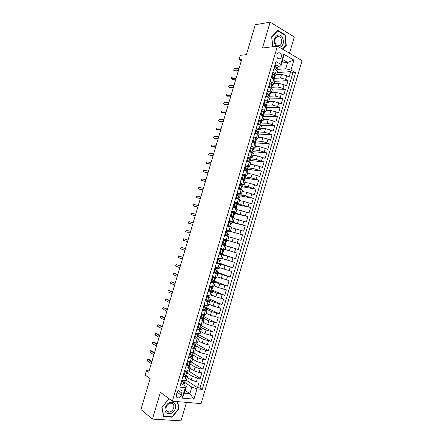 <?xml version="1.0" encoding="UTF-8"?>
<svg xmlns="http://www.w3.org/2000/svg" width="443" height="443" viewBox="0 0 443 443"><rect width="100%" height="100%" fill="white"/><g stroke="black" fill="none" stroke-linecap="round" stroke-linejoin="round"><path stroke-width="0.66" d="M276.941 54.578C276.687 57.928 277.778 59.312 280.197 58.742L281.327 57.097C281.582 53.747 280.491 52.363 278.054 52.95L276.941 54.578M289.506 53.254L294.307 36.979L270.147 22.15L255.29 24.747L246.408 54.639L240.261 55.342L238.976 59.655L241.285 60.901M201.094 403.606L302.076 60.625L277.412 46.155L172.388 401.175L201.094 403.606M172.388 401.175L160.388 392.299L152.442 419.095L181.01 420.85L186.464 402.366M152.442 419.095L140.924 409.565L150.116 378.643L145.149 375.049L146.472 370.603L148.721 372.198L241.745 59.362L238.976 59.655M275.546 63.111L273.995 68.665L276.487 70.044L275.402 73.71L276.582 74.95L275.374 75.376M275.402 73.71L272.905 72.342L271.277 77.857L273.78 79.208L272.694 82.874L273.885 84.07L272.689 84.458M272.694 82.874L270.186 81.54L268.552 87.061L271.066 88.378L269.986 92.05L271.188 93.196L269.992 93.551M269.986 92.05L267.467 90.743L265.833 96.269L268.358 97.554L267.273 101.231L268.486 102.333L267.295 102.649M267.273 101.231L264.742 99.957L263.103 105.489L265.639 106.741L264.554 110.418L265.783 111.481L264.582 111.752M264.554 110.418L262.018 109.177L260.379 114.715L262.926 115.939L261.835 119.616L263.081 120.634L261.863 120.867M261.835 119.616L259.288 118.408L257.649 123.946L260.207 125.142L259.116 128.824L260.373 129.793L259.127 129.982M259.116 128.824L256.558 127.645L254.913 133.188L257.483 134.351L256.392 138.039L257.665 138.964L256.375 139.108M256.392 138.039L253.822 136.887L252.178 142.441L254.758 143.571L253.667 147.259L254.952 148.145L253.601 148.233M253.667 147.259L251.087 146.14L249.442 151.7L252.028 152.796L250.937 156.49L252.239 157.326L250.799 157.365M250.937 156.49L248.346 155.404L246.701 160.964L249.304 162.033L248.207 165.732L249.525 166.524L247.953 166.496M248.207 165.732L245.605 164.674L243.96 170.239L246.568 171.275L245.477 174.974L246.806 175.721L245.034 175.616M245.477 174.974L242.864 173.955L241.214 179.526L243.838 180.528L242.742 184.233L244.082 184.936L239.785 184.354M242.742 184.233L240.117 183.241L238.467 188.812L241.097 189.787L240.006 193.497L241.357 194.15L237.094 193.469M240.006 193.497L237.37 192.533L235.72 198.115L238.362 199.057L237.265 202.767L238.633 203.376L234.397 202.595M237.265 202.767L234.618 201.836L232.968 207.424L235.621 208.332L234.519 212.047L235.903 212.612L231.695 211.721M234.519 212.047L231.866 211.15L230.21 216.738L232.874 217.618L231.778 221.334L233.173 221.854L228.992 220.863M231.778 221.334L229.109 220.47L227.453 226.063L230.127 226.91L229.031 230.631L230.443 231.108L226.29 230.006M229.031 230.631L226.351 229.795L224.695 235.399L227.381 236.213L226.279 239.934L227.708 240.366L223.582 239.159M226.279 239.934L223.593 239.131L221.932 244.735L224.629 245.522L223.527 249.248L224.966 249.63L226.063 245.926L224.629 245.522M223.527 249.248L220.83 248.479L219.169 254.088L221.877 254.836L220.775 258.568L222.225 258.906L223.322 255.196L221.877 254.836M220.775 258.568L218.061 257.832L216.4 263.447L219.119 264.166L218.017 267.899L219.484 268.192L220.581 264.477L219.119 264.166M218.017 267.899L215.292 267.19L213.631 272.81L216.361 273.497L215.254 277.235L216.738 277.484L217.84 273.763L216.361 273.497M215.254 277.235L212.524 276.559L210.862 282.185L213.598 282.839L212.496 286.582L213.991 286.782L215.093 283.06L213.598 282.839M212.496 286.582L209.749 285.94L208.088 291.572L210.835 292.192L209.727 295.935L211.239 296.09L212.341 292.363L210.835 292.192M209.727 295.935L206.975 295.326L205.308 300.963L208.072 301.55L206.964 305.299L208.487 305.404L209.589 301.677L208.072 301.55M206.964 305.299L204.201 304.718L202.529 310.36L205.303 310.92L204.195 314.668L205.735 314.729L206.837 311.003L205.303 310.92M204.195 314.668L201.421 314.126L199.749 319.768L202.529 320.295L201.421 324.049L202.977 324.066L204.079 320.328L202.529 320.295M201.421 324.049L198.636 323.534L196.963 329.188L199.754 329.681L198.647 333.435L200.214 333.407L201.321 329.67L199.754 329.681M198.647 333.435L195.85 332.953L194.178 338.613L196.98 339.072L195.872 342.832L197.456 342.755L198.558 339.011L196.98 339.072M195.872 342.832L193.065 342.384L191.387 348.043L194.2 348.475L193.093 352.235L194.687 352.113L195.795 348.37L194.2 348.475M193.093 352.235L190.274 351.82L188.596 357.484L191.42 357.883L190.307 361.649L191.924 361.477L193.032 357.734L191.42 357.883M190.307 361.649L187.478 361.266L185.805 366.937L188.64 367.302L187.522 371.068L189.15 370.852L190.263 367.103L188.64 367.302M187.522 371.068L184.687 370.719L183.009 376.395L187.489 376.484L186.63 375.57M187.212 377.425L191.26 380.083L196.399 381.794L199.151 382.104L197.512 387.664L186.37 380.266M186.852 372.818L192.356 376.367L197.5 378.078L200.247 378.394L188.779 371.084M200.247 378.394L201.886 372.84L199.145 372.502L194.001 370.797L189.925 368.233M192.639 359.051L196.742 361.521L201.881 363.21L204.611 363.581L202.977 369.135L190.828 361.704M195.352 349.876L199.477 352.257L204.622 353.935L207.341 354.334L205.702 359.882L193.43 352.683M198.06 340.706L202.207 342.998L207.352 344.66L210.065 345.091L208.431 350.635L196.083 343.707M200.768 331.547L204.943 333.745L212.784 335.86L211.15 341.398L198.73 334.736M203.47 322.399L207.667 324.503L215.503 326.641L213.875 332.172L201.377 325.777M206.172 313.256L210.397 315.272L218.222 317.421L216.594 322.953L203.564 316.595M208.869 304.12L213.122 306.047L220.935 308.217L219.307 313.738L206.1 307.608M211.566 294.994L215.841 296.827L223.649 299.014L222.021 304.535L209.074 298.831M214.262 285.873L218.56 287.618L226.356 289.822L224.734 295.337L211.948 290.004M216.954 276.759L229.064 280.64L227.442 286.15L214.589 281.078M219.645 267.655L231.772 271.465L230.15 276.969L217.22 272.163M222.331 258.562L234.474 262.3L232.852 267.799L219.855 263.253M225.016 249.475L237.171 253.141L235.554 258.634L222.486 254.354M239.873 243.988L223.571 239.192L239.873 243.988L238.251 249.475L224.523 245.278M228.771 236.761L240.948 240.327L242.565 234.845L226.223 230.238M231.451 227.696L243.644 231.191L245.261 225.708L231.938 222.369M234.125 218.632L246.336 222.059L247.953 216.583L234.557 213.504M236.8 209.578L249.027 212.933L250.638 207.462L237.177 204.644M239.475 200.535L244.004 201.438L251.713 203.819L253.324 198.353L239.79 195.795M242.144 191.498L246.696 192.312L254.398 194.71L256.01 189.25L242.011 186.686L241.684 187.793L242.077 188.048L241.269 189.853M244.813 182.466L249.387 183.192L257.084 185.606L258.69 180.151L244.398 178.025M247.476 173.446L252.078 174.082L259.764 176.513L261.37 171.064L247.006 169.204M250.14 164.431L254.764 164.979L262.444 167.432L264.05 161.983L250.229 160.466L249.852 160.161L249.924 159.076L250.55 159.375L251.065 157.63L250.24 157.093L248.551 157.426L247.737 160.194L249.714 162.21L250.229 160.477M252.803 155.427L257.449 155.886L265.119 158.356L266.725 152.913L252.837 151.65M255.461 146.428L260.135 146.799L267.793 149.285L269.394 143.848L255.439 142.845M258.119 137.435L262.815 137.718L267.987 139.102L270.463 140.226L272.063 134.794L258.036 134.046M260.772 128.453L265.49 128.647L270.662 130.02L273.132 131.172L274.732 125.746L260.634 125.253M263.424 119.477L268.165 119.588L273.342 120.945L275.801 122.13L277.396 116.703L263.84 116.476M266.071 110.512L270.839 110.528L276.017 111.88L278.464 113.092L280.059 107.671L266.863 107.688M268.718 101.547L273.514 101.48L278.686 102.82L281.128 104.061L282.723 98.645L269.505 98.9M271.365 92.598L276.183 92.443L281.36 93.766L283.786 95.04L285.381 89.63L272.096 90.117M274.007 83.655L278.846 83.411L284.024 84.724L286.444 86.025L288.039 80.62L274.688 81.346M251.115 148.028L250.544 147.979M248.75 157.154L247.858 157.06M246.325 166.297L245.167 166.153M243.849 175.445L242.482 175.251M226.063 245.926L221.96 244.658M223.322 255.196L219.246 253.822M220.581 264.477L216.533 262.998M217.84 273.763L213.819 272.179M215.093 283.06L211.101 281.371M212.341 292.363L208.382 290.569M209.589 301.677L207.833 300.747M207.053 300.398L205.663 299.778M206.837 311.003L205.353 310.133M204.14 309.563L202.933 308.993M204.079 320.328L202.783 319.492M201.194 318.705L200.208 318.218M201.321 329.67L200.158 328.844M198.204 327.826L197.478 327.449M198.558 339.011L197.495 338.186M195.164 336.913L194.748 336.686M195.795 348.37L194.804 347.528M192.046 345.955L193.968 347.495L194.981 347.423L195.507 345.651L195.014 344.787M193.032 357.734L192.09 356.875M190.263 367.103L189.366 366.223M181.342 395.2L181.957 393.107C182.344 391.075 181.685 390.012 179.98 389.918C178.595 390.161 177.615 391.069 177.05 392.642L176.425 394.746C176.043 396.756 176.691 397.82 178.368 397.936C179.775 397.703 180.766 396.795 181.342 395.2L177.183 392.254M281.864 62.95L287.634 62.43L282.828 59.678L280.945 66.062L280.784 64.318L275.989 61.616L179.753 387.099L185.263 387.664L186.276 386.556L183.878 384.928M280.784 64.318L283.769 54.201L293.919 60.093L290.973 70.072L295.575 72.663L202.268 389.408L196.985 388.865L193.951 399.16L182.178 398.107L185.263 387.664M274.494 78.356L280.447 77.996L285.624 79.303L288.039 80.62M276.648 74.717L281.51 74.391L280.447 77.996M271.852 87.277L277.778 87.022L282.961 88.34L285.381 89.63M269.084 96.209L275.114 96.059L280.292 97.388L282.723 98.645M266.16 105.141L272.445 105.102L277.617 106.442L280.059 107.671M263.358 114.078L269.77 114.15L274.948 115.507L277.396 116.703M260.938 123.021L267.096 123.209L272.273 124.577L274.732 125.746M258.546 131.986L264.421 132.274L269.593 133.653L272.063 134.794M255.993 140.957L261.741 141.35L266.913 142.74L269.394 143.848M253.341 149.933L259.061 150.432L266.725 152.913M250.688 158.915L256.375 159.519L264.05 161.983M248.03 167.903L253.689 168.617L261.37 171.064M245.372 176.901L251.004 177.726L258.69 180.151M242.714 185.905L248.313 186.841L256.01 189.25M240.051 194.92L245.621 195.961L253.324 198.353M237.382 203.941L242.925 205.092L250.638 207.462M231.539 212.241L232.337 212.424M234.712 212.967L247.953 216.583M228.887 221.218L230.282 221.566M231.767 221.937L245.261 225.708M226.235 230.199L242.565 234.845M221.982 244.586L230.493 247.188L229.413 250.86M219.318 253.584L227.785 256.364L226.7 260.035M216.655 262.594L217.89 263.026M218.416 259.36L217.69 259.111L219.396 258.596L220.171 258.834L218.416 259.36L217.591 262.156L218.798 263.48L225.077 265.545L223.992 269.222M213.991 271.609L214.451 271.78M217.048 272.75L222.364 274.738L221.279 278.414M214.362 281.842L219.645 283.935L218.56 287.618M211.676 290.935L216.926 293.139L215.841 296.827M208.985 300.038L214.207 302.359L213.122 306.047M206.294 309.153L211.483 311.579L210.397 315.272M203.597 318.273L208.758 320.81L207.667 324.503M200.9 327.399L206.034 330.052L204.943 333.745M198.198 336.536L203.304 339.294L202.207 342.998M195.496 345.678L200.568 348.552L199.477 352.257M192.639 354.738L197.833 357.817L196.742 361.521M189.726 363.764L195.097 367.086L194.001 370.797M197.512 387.664L200.026 387.924L292.878 72.851L290.691 71.622L277.279 72.58M281.51 74.391L286.693 75.687L289.096 77.021L290.691 71.622M238.251 249.475L230.493 247.188M235.554 258.634L227.785 256.364M232.852 267.799L225.077 265.545M230.15 276.969L222.364 274.738M227.442 286.15L219.645 283.935M224.734 295.337L216.926 293.139M222.021 304.535L214.207 302.359M219.307 313.738L211.483 311.579M216.594 322.953L208.758 320.81M213.875 332.172L206.034 330.052M211.15 341.398L203.304 339.294M208.431 350.635L205.713 350.225L200.568 348.552M205.702 359.882L202.977 359.5L197.833 357.817M202.977 369.135L200.242 368.786L195.097 367.086M180.118 385.853L181.885 380.183L184.737 380.498L186.381 380.238L187.489 376.484M280.945 66.062L278.054 66.306M186.276 386.556L184.332 393.14L189.886 393.672L191.813 387.132L196.985 388.865M185.141 390.399L189.886 393.672L193.951 399.16M184.393 382.148L191.813 387.132M270.147 22.15L262.477 48.016L277.412 46.155M149.103 370.913L146.472 370.603M277.13 69.44L285.763 68.77L287.634 62.43L293.919 60.093M200.026 387.924L202.268 389.408M203.431 316.634L203.243 317M206.045 307.807L206.194 307.298M208.775 298.554L208.952 297.973M211.51 289.312L211.704 288.653M214.24 280.076L214.456 279.339L214.307 280.43L214.766 280.469L214.063 279.954M217.225 262.655L216.682 262.505M219.689 261.63L219.949 260.744L219.806 261.835L220.249 261.918L219.584 261.575M221.168 250.051L220.437 249.819L222.137 249.32L222.918 249.542L221.168 250.051L220.343 252.842L221.544 254.188L219.335 253.534M222.414 252.416L222.696 251.458L222.547 252.554L222.99 252.654L222.375 252.405M223.255 249.564L223.366 249.199M224.607 244.99L224.518 245.306L221.982 244.569M225.144 243.168L225.437 242.177M225.98 240.355L226.096 239.945M227.215 236.163L227.337 235.765M227.885 233.898L228.178 232.918L228.782 233.046L228.151 232.918L228.029 234.009L228.455 234.153L227.935 235.909L224.789 235.083M227.708 240.366L228.798 236.662L227.381 236.213M229.718 221.566L228.865 221.295M229.967 226.86L230.05 226.578M230.626 224.634L230.892 223.732M230.443 231.108L231.534 227.403L230.127 226.91M233.361 215.381L233.605 214.55M233.173 221.854L234.269 218.155L232.874 217.618M236.091 206.133L236.313 205.38M235.903 212.612L236.999 208.919L235.621 208.332M238.821 196.897L239.021 196.221M238.633 203.376L239.724 199.688L238.362 199.057M241.551 187.666L241.728 187.068M241.357 194.15L242.448 190.462L241.097 189.787M244.276 178.44L244.431 177.92M244.082 184.936L245.173 181.248L243.838 180.528M247 169.226L247.133 168.783M246.806 175.721L247.892 172.045L246.568 171.275M249.525 166.524L250.611 162.841L249.304 162.033M252.239 157.326L253.324 153.655L252.028 152.796M254.952 148.145L256.037 144.468L254.758 143.571M257.665 138.964L258.751 135.298L257.483 134.351M260.373 129.793L261.459 126.128L260.207 125.142M263.081 120.634L264.161 116.974L262.926 115.939M265.783 111.481L266.869 107.821L265.639 106.741M268.486 102.333L269.565 98.678L268.358 97.554M271.188 93.196L272.268 89.547L271.066 88.378M273.885 84.07L274.965 80.421L273.78 79.208M292.878 72.851L295.575 72.663M290.973 70.072L285.763 68.77M276.582 74.95L277.656 71.301L276.487 70.044M184.332 393.14L182.178 398.107M283.769 54.201L282.828 59.678M169.309 398.899L168.827 398.855L161.85 407.41L163.561 416.63L172.155 417.195L178.972 408.712L177.715 401.629M282.662 49.239L286.267 45.491L285.176 34.853L277.894 30.417L271.642 36.786L272.722 46.742M178.573 408.418L178.972 408.712M171.668 416.813L172.155 417.195M284.639 34.931L285.176 34.853M285.746 45.551L286.267 45.491M184.078 380.426L182.422 381.118L181.586 383.948L182.865 385.056L183.917 384.862L184.443 383.079L184.111 382.193M182.865 385.056L181.586 383.948M182.422 381.118L181.746 380.67L180.916 383.488M181.746 380.67L182.693 380.271M181.885 380.183L182.211 380.476M184.764 381.827L184.177 382.171L183.911 383.289L184.443 383.079M151.927 361.41L149.186 359.561L147.846 359.384L151.744 362.025M147.381 360.945L147.469 359.384L147.846 359.384L147.381 360.945L151.279 363.603M165.377 407.61C162.886 415.307 173.39 415.983 175.362 408.374C177.876 400.804 167.448 399.891 165.377 407.61M166.158 407.366C165.577 410.279 166.49 411.879 168.894 412.167C171.159 411.907 172.764 410.5 173.717 407.942C174.298 405.002 173.368 403.401 170.915 403.147C168.683 403.429 167.094 404.836 166.158 407.366M177.366 401.596L178.612 408.618L172.006 416.835L163.683 416.287L162.022 407.355L168.777 399.071L169.647 399.149M279.577 47.429C283.315 45.756 284.29 42.445 282.501 37.5C279.062 30.761 271.415 38.552 275.291 44.92L276.338 46.293M275.612 44.084C276.836 45.967 278.276 46.46 279.932 45.563C281.925 43.763 282.307 41.398 281.072 38.475C279.843 36.559 278.387 36.066 276.703 36.99C274.726 38.818 274.361 41.182 275.612 44.084M277.495 30.822L284.866 35.069L285.923 45.374L282.368 49.068M272.81 46.731L271.753 36.941L277.805 30.777M186.929 370.996L185.207 371.705L184.371 374.529L185.645 375.653L186.691 375.487L187.212 373.709L186.841 372.818M185.645 375.653L184.371 374.529M185.207 371.705L184.526 371.267L183.695 374.086M184.526 371.267L185.589 370.83M187.533 372.463L186.94 372.779L186.686 373.892L187.212 373.709M154.518 352.694L151.761 350.911L150.421 350.723L154.347 353.27M149.956 352.279L150.044 350.74L150.421 350.723L149.956 352.279L153.882 354.843M188.391 366.228L189.765 361.582L187.987 362.296L187.151 365.121L188.419 366.256L189.454 366.123L189.981 364.345L189.571 363.459M188.419 366.256L187.151 365.121M187.987 362.296L187.306 361.876L186.47 364.694M187.306 361.876L188.485 361.399M187.97 361.61L187.467 361.316M190.296 363.11L189.704 363.398L189.46 364.511L189.981 364.345M157.11 343.99L154.336 342.267L152.996 342.062L156.949 344.521M152.536 343.624L152.359 342.96L152.619 342.096L152.996 342.062L152.536 343.624L156.484 346.094M192.528 352.152L190.767 352.899L189.931 355.718L191.193 356.875L192.218 356.77L192.744 354.993L192.295 354.118M191.193 356.875L189.931 355.718M192.578 352.185L193.043 352.229M190.767 352.899L190.08 352.49L189.244 355.308M190.08 352.49L191.376 351.986M190.534 352.312L190.18 352.124M193.054 353.769L192.467 354.023L192.229 355.136L192.744 354.993M159.696 335.285L156.905 333.634L155.571 333.413L159.552 335.777M155.111 334.969L154.928 334.327L155.188 333.463L155.571 333.413L155.111 334.969L159.081 337.35M193.968 347.495L192.018 345.928L192.849 343.115L194.261 342.577M195.191 342.721L196.094 342.865M195.352 342.81L193.541 343.508L192.711 346.321M193.779 342.76L193.513 342.456M195.817 344.433L195.225 344.66L194.998 345.767L195.507 345.651M162.282 326.596L159.469 325.001L158.145 324.774L162.149 327.045M157.68 326.325L157.752 324.841L158.145 324.774L157.68 326.325L161.678 328.617M193.541 343.508L192.849 343.115M197.833 333.297L196.315 334.122L195.485 336.935L196.736 338.125L197.744 338.087L198.265 336.315L197.728 335.473M196.736 338.125L195.485 336.935M198.115 333.446L199.018 333.49M196.315 334.122L195.618 333.751L194.787 336.558M195.618 333.751L197.146 333.18M196.454 333.435L195.845 332.964M198.569 335.102L197.982 335.301L197.766 336.409L198.265 336.315M164.862 317.908L162.033 316.38L160.715 316.136L164.741 318.318M160.25 317.692L160.316 316.219L160.715 316.136L160.25 317.692L164.275 319.89M200.446 323.866L200.884 324.093L199.084 324.747L198.254 327.56L199.5 328.767L200.496 328.756L201.022 326.984L200.441 326.175M199.5 328.767L198.254 327.56M200.884 324.093L201.858 324.121L201.355 325.865L200.734 325.954L200.529 327.056L201.022 326.984M199.084 324.747L198.386 324.392L197.556 327.2M198.386 324.392L200.026 323.789M199.095 324.132L198.564 323.772M167.443 309.231L163.279 307.508L167.332 309.596M162.819 309.059L162.625 308.466L163.279 307.508L162.819 309.059L166.867 311.169M203.01 314.436L203.647 314.746L201.853 315.383L201.022 318.19L202.263 319.414L203.254 319.436L203.774 317.664L203.16 316.895M202.263 319.414L201.022 318.19M203.647 314.746L204.627 314.746M201.853 315.383L201.15 315.039L200.325 317.841M201.15 315.039L202.905 314.414M201.715 314.84L201.283 314.58M204.079 316.474L203.487 316.612L203.287 317.714L203.774 317.664M170.023 300.559L165.848 298.887L169.924 300.886M165.383 300.437L165.184 299.861L165.848 298.887L165.383 300.437L169.459 302.453M204.622 306.024L203.913 305.698L205.696 305.077L206.405 305.404L204.622 306.024L203.791 308.832L205.026 310.072L206.006 310.122L206.527 308.35L205.873 307.63M205.026 310.072L203.791 308.832M205.696 305.077L206.145 305.127M206.405 305.404L207.313 305.365M203.913 305.698L203.088 308.5M204.301 305.565L203.996 305.399M206.826 307.171L206.233 307.281L206.05 308.383L206.527 308.35M172.598 291.893L168.412 290.276L172.515 292.181M167.947 291.826L168.002 290.403L168.412 290.276L167.947 291.826L172.05 293.748M207.385 296.677L206.676 296.361L208.448 295.763L209.162 296.074L207.385 296.677L206.554 299.479L207.784 300.736L208.753 300.814L209.279 299.047L208.598 298.388M207.784 300.736L207.042 300.387L205.845 299.163L206.554 299.479M208.448 295.763L208.869 295.747M209.162 296.074L209.954 295.985M206.676 296.361L205.845 299.163M209.572 297.873L208.98 297.962L208.803 299.058L209.279 299.047M175.173 283.238L170.97 281.665L175.101 283.481M170.511 283.215L170.3 282.673L170.97 281.665L170.511 283.215L174.636 285.048M210.148 287.335L209.428 287.036L211.2 286.455L211.92 286.748L210.148 287.335L209.317 290.137L210.541 291.411L211.505 291.522L212.025 289.755L211.322 289.163M210.541 291.411L209.794 291.079L208.603 289.833L209.317 290.137M211.92 286.748L212.873 286.876L212.54 286.593M209.428 287.036L208.603 289.833M212.319 288.587L211.726 288.642L211.56 289.739L212.025 289.755M177.748 274.588L173.529 273.065L177.687 274.793M173.069 274.616L172.859 274.084L173.529 273.065L173.069 274.616L177.222 276.354M212.906 277.999L212.186 277.722L213.908 277.168L214.672 277.434L212.906 277.999L212.081 280.801L213.293 282.091L214.246 282.23L214.766 280.469M213.293 282.091L212.546 281.776L211.361 280.513L212.081 280.801M211.798 280.978L211.289 280.74M213.952 277.157L214.418 277.229L213.958 276.914M214.672 277.434L215.619 277.589L215.032 277.18M212.186 277.722L211.361 280.513M215.06 279.306L214.467 279.334M180.318 265.944L176.087 264.477L180.268 266.11M175.627 266.021L175.411 265.507L176.087 264.477L175.627 266.021L179.803 267.672M215.663 268.679L214.938 268.414L216.693 267.865L217.424 268.131L215.663 268.679L214.838 271.476L216.046 272.783L216.987 272.949L217.513 271.188L216.815 270.756M216.046 272.783L214.113 271.205L214.838 271.476M214.861 272.013L213.997 271.592M216.693 267.865L216.267 267.445M217.424 268.131L218.36 268.314L217.33 267.722M214.938 268.414L214.113 271.205M217.801 270.036L217.208 270.036L217.059 271.127L217.513 271.188M182.881 257.305L178.64 255.888L182.848 257.433M178.18 257.433L178.213 256.082L178.64 255.888L178.18 257.433L182.383 258.994M218.798 263.48L218.067 263.225L216.865 261.902L217.591 262.156M217.818 262.948L216.699 262.444M219.44 258.585L218.05 257.876M220.171 258.834L218.216 257.87M217.69 259.111L216.865 261.902M220.536 260.777L219.949 260.744M185.451 248.678L181.193 247.31L185.423 248.761M180.733 248.855L180.511 248.373L181.193 247.31L180.733 248.855L184.964 250.323M221.544 254.188L222.469 254.415L222.99 252.654M220.692 253.811L219.401 253.313M222.181 249.309L220.747 248.744M222.918 249.542L220.758 248.722M220.437 249.819L219.612 252.604L220.343 252.842M220.813 253.944L219.612 252.604M223.272 251.519L222.685 251.463M188.015 240.056L183.745 238.738L187.998 240.1M183.286 240.278L183.308 238.96L183.745 238.738L183.286 240.278L187.539 241.656M223.92 240.754L223.183 240.532L224.922 240.045L225.659 240.261L223.92 240.754L223.095 243.545L224.291 244.901L225.205 245.156L225.72 243.401L225.216 243.24M224.291 244.901L222.098 244.182M225.659 240.261L226.567 240.532L226.052 242.288L225.415 242.188L225.288 243.279L225.72 243.401M224.911 240.045L223.444 239.624M223.183 240.532L222.358 243.318L223.095 243.545M223.521 244.641L222.358 243.318M185.839 231.711L185.6 231.268L186.293 230.172L190.573 231.445L186.293 230.172L185.839 231.711L190.113 233.001M226.666 231.462L225.924 231.257L227.658 230.786L228.4 230.986L226.666 231.462L225.841 234.247L227.032 235.621L227.935 235.909M227.032 235.621L224.795 235.061M228.4 230.986L229.302 231.29L228.782 233.046M227.525 230.82L226.14 230.51M225.924 231.257L225.099 234.042L225.841 234.247M226.29 235.41L225.099 234.042M188.84 221.616L188.142 222.724L188.38 223.156L188.84 221.616L193.148 222.796M192.683 224.352L188.38 223.156L192.672 224.385M229.408 222.181L228.666 221.993L230.349 221.544L231.141 221.721L229.408 222.181L228.588 224.961L229.767 226.351L230.665 226.672L227.475 226.002M229.767 226.351L227.486 225.952M231.141 221.721L232.032 222.054L231.512 223.809L230.881 223.66L230.764 224.751L231.185 224.917L230.665 226.672M230.094 221.616L228.832 221.4M228.666 221.993L227.84 224.773L228.588 224.961M229.025 226.157L227.84 224.773M230.792 223.715L231.512 223.809M191.387 213.066L190.939 213.338L190.927 214.6L191.387 213.066L195.717 214.157M195.252 215.713L190.927 214.6L195.23 215.785M232.154 212.906L231.401 212.729L233.876 212.463L232.154 212.906L231.329 215.686L232.509 217.092L233.395 217.441L232.005 217.33M232.509 217.092L230.975 216.992M233.876 212.463L234.757 212.828L234.236 214.578L233.605 214.412L233.5 215.497L233.91 215.686L233.395 217.441M232.569 212.435L231.523 212.297M231.401 212.729L230.581 215.508L231.329 215.686M231.755 216.915L230.581 215.508M233.444 214.539L234.236 214.578M193.929 204.522L193.475 204.81L193.469 206.056L193.929 204.522L198.281 205.524M197.822 207.075L193.469 206.056L197.788 207.191M234.89 203.636L234.137 203.481L236.606 203.215L234.89 203.636L234.07 206.416L235.244 207.839L236.119 208.216L235.294 208.221M235.244 207.839L234.253 207.867M236.606 203.215L237.481 203.608L236.966 205.358L236.329 205.17L236.23 206.255L236.634 206.466L236.119 208.216M234.873 203.298L234.214 203.21M234.137 203.481L233.317 206.255L234.07 206.416M234.485 207.678L233.317 206.255M236.108 205.386L236.966 205.358M196.47 195.983L196.011 196.288L196.011 197.517L196.47 195.983L200.845 196.897M200.386 198.447L196.011 197.517L200.341 198.602M237.631 194.377L236.872 194.239L238.578 193.835L239.342 193.973L237.631 194.377L236.806 197.157L237.974 198.597L238.843 199.001L238.34 199.051M237.974 198.597L237.298 198.68M239.342 193.973L240.206 194.394L239.685 196.144L239.054 195.933L238.96 197.019L239.358 197.251L238.843 199.001M237.182 194.161L236.9 194.123M236.872 194.239L236.053 197.008L236.806 197.157M237.215 198.447L236.053 197.008M238.788 196.238L239.685 196.144M199.007 187.455L198.542 187.771L198.553 188.989L199.007 187.455L203.409 188.281M202.949 189.831L198.553 188.989L202.894 190.019M240.361 185.13L239.602 185.002L242.066 184.742L240.361 185.13L239.541 187.904L241.562 189.792M240.704 189.36L239.94 189.227L240.233 189.471M242.066 184.742L242.925 185.191L242.404 186.94L241.485 187.101M239.602 185.002L238.783 187.771L239.541 187.904M239.94 189.227L238.783 187.771M201.543 178.928L200.823 180.113L201.089 180.462L201.543 178.928L205.973 179.664M205.508 181.215L201.089 180.462L205.441 181.447M243.096 175.888L244.796 175.517L243.096 175.888L242.277 178.656L244.137 180.644M243.434 180.129L242.664 180.013L243.085 180.24M244.796 175.517L245.638 175.998L245.123 177.743L244.497 177.488L244.409 178.573L244.796 178.85L244.281 180.594M242.327 175.777L241.513 178.54L242.277 178.656M242.664 180.013L241.513 178.54M241.435 178.789L241.723 178.817M244.193 177.97L245.123 177.743M204.079 170.417L203.603 170.765L203.619 171.945L204.079 170.417L208.531 171.059M208.072 172.609L203.619 171.945L207.988 172.881M245.826 166.651L247.521 166.302L245.826 166.651L245.007 169.42L246.961 171.435M246.158 170.909L245.356 170.771L244.237 169.32L245.007 169.42M247.521 166.302L248.357 166.812L247.836 168.556L247.211 168.279L247.133 169.364L247.515 169.658L246.995 171.402M245.057 166.557L244.237 169.32M244.115 169.724L244.569 169.747M246.906 168.844L247.836 168.556M206.61 161.905L205.879 163.118L206.156 163.434L206.61 161.905L211.084 162.465M210.624 164.01L206.156 163.434L210.536 164.32M248.877 161.701L248.34 161.64M248.551 157.426L250.24 157.093M247.775 157.348L246.961 160.106L247.737 160.194M248.03 161.512L246.961 160.106M246.79 160.671L247.388 160.671M249.63 159.718L250.55 159.375M209.14 153.405L208.404 154.635L208.686 154.934L209.14 153.405L213.642 153.871M213.183 155.415L208.686 154.934L213.077 155.77M251.275 148.206L252.959 147.896L251.275 148.206L250.461 150.974L252.394 152.962M251.602 152.492L251.236 152.458M252.959 147.896L253.778 148.46L253.263 150.205L252.637 149.884L252.571 150.963L252.936 151.307L252.444 152.979M250.5 148.145L249.68 150.902L250.461 150.974M250.672 152.22L249.68 150.902M249.464 151.622L250.19 151.578M252.36 150.598L253.263 150.205M211.665 144.905L210.929 146.151L211.211 146.439L211.665 144.905L216.195 145.287M215.735 146.832L211.211 146.439L212.446 146.943L215.619 147.226M254 138.997L255.677 138.703L254 138.997L253.186 141.76L255.007 143.682M255.677 138.703L256.486 139.301L255.971 141.04L255.351 140.697L255.284 141.777L255.644 142.142L255.168 143.759M253.219 138.947L252.399 141.705L253.186 141.76M253.307 142.934L252.399 141.705M252.493 142.574L252.97 142.474M255.09 141.472L255.971 141.04M214.196 136.422L213.703 136.832L213.448 137.679L213.736 137.945L214.196 136.422L218.742 136.71M218.283 138.255L213.736 137.945L214.966 138.465L218.155 138.687M256.719 129.799L258.391 129.522L256.719 129.799L255.904 132.557L257.527 134.373M258.391 129.522L259.188 130.148L258.673 131.887L258.059 131.516L258.352 132.983L257.887 134.545M255.932 129.76L255.118 132.518L255.904 132.557M255.949 133.659L255.118 132.518M255.024 132.822L255.362 132.85M257.82 132.352L258.673 131.887M216.716 127.938L216.223 128.365L215.974 129.212L216.262 129.467L216.716 127.938L221.29 128.143M220.835 129.683L216.262 129.467L217.485 129.998L220.692 130.153M261.104 120.346L258.646 120.585L261.104 120.346L261.891 121L261.381 122.739L260.761 122.346L261.054 123.835L260.611 125.341M259.437 120.607L258.623 123.359L259.742 124.926M258.646 120.585L257.832 123.337L258.623 123.359M258.585 124.383L257.832 123.337M257.682 123.824L258.208 123.863M260.556 123.237L261.381 122.739M219.241 119.466L218.488 120.751L218.787 120.989L219.241 119.466L223.837 119.577M223.377 121.122L218.787 120.989L220.005 121.532L223.228 121.631M263.812 111.176L261.359 111.414L263.812 111.176L264.593 111.863L264.078 113.596L263.463 113.186L263.757 114.693L263.325 116.144M262.156 111.42L261.337 114.172L262.406 115.689M261.359 111.414L260.545 114.167L261.337 114.172M261.215 115.119L260.545 114.167M260.683 114.859L261.043 114.87M263.286 114.117L264.078 113.596M221.76 110.994L221.002 112.3L221.306 112.522L221.76 110.994L226.384 111.021M225.924 112.561L221.306 112.522L222.519 113.076L225.758 113.115M266.52 102.017L264.067 102.25L266.52 102.017L267.29 102.732L266.78 104.465L266.165 104.027L266.453 105.561L266.044 106.957M264.864 102.244L264.056 104.997L265.069 106.458M264.067 102.25L263.253 105.002L264.056 104.997M263.851 105.855L263.253 105.002M263.513 105.373L263.125 105.423M266.021 105.008L266.78 104.465M224.274 102.538L223.516 103.856L223.826 104.061L224.274 102.538L228.926 102.477M228.466 104.011L223.826 104.061L225.033 104.631L228.289 104.603M269.222 92.864L266.775 93.096L269.222 92.864L269.986 93.606L269.477 95.339L268.868 94.885L269.15 96.436L268.757 97.776M267.578 93.074L266.764 95.821L267.733 97.238M266.775 93.096L265.961 95.843L266.764 95.821M266.481 96.602L265.961 95.843M268.751 95.893L269.477 95.339M226.794 94.082L226.279 94.569L226.03 95.417L226.34 95.605L226.794 94.082L231.462 93.933M231.008 95.472L226.34 95.605L227.547 96.186L230.82 96.098M271.924 83.721L269.477 83.954L271.924 83.721L272.678 84.491L272.168 86.224L271.565 85.743L271.847 87.315L271.465 88.606M270.285 83.91L269.471 86.662L270.391 88.024M269.477 83.954L268.668 86.695L269.471 86.662M269.111 87.354L268.668 86.695M271.476 86.789L272.168 86.224M229.308 85.637L228.787 86.141L228.538 86.983L228.854 87.155L229.308 85.637L234.004 85.399M233.544 86.933L228.854 87.155L230.055 87.753L233.345 87.603M274.627 74.59L272.179 74.812L274.627 74.59L275.369 75.388L274.859 77.115L274.256 76.611L274.223 77.702L274.859 77.115M272.993 74.762L272.179 77.503L273.049 78.815M272.179 74.812L271.371 77.553L272.179 77.503M271.736 78.106L271.371 77.553M274.223 77.702L274.538 78.212L274.173 79.441M236.08 78.405L231.368 78.716L232.564 79.325L231.047 78.555L231.368 78.716L231.816 77.193L236.54 76.872M232.564 79.325L235.87 79.114M231.047 78.555L231.816 77.193M277.324 65.459L274.881 65.686L277.324 65.459L278.06 66.289L277.551 68.017L276.953 67.491L276.919 68.576L277.551 68.017M275.696 65.614L274.881 68.355L275.707 69.612M274.881 65.686L274.067 68.421L274.881 68.355M274.361 68.87L274.067 68.421M276.919 68.576L277.229 69.108L276.881 70.282M238.616 69.883L233.876 70.282L235.067 70.902L233.55 70.138L233.876 70.282L234.325 68.759L239.07 68.349M235.067 70.902L238.395 70.631M233.55 70.138L234.325 68.759M278.846 83.411L277.778 87.022M276.183 92.443L275.114 96.059M273.514 101.48L272.445 105.102M270.839 110.528L269.77 114.15M268.165 119.588L267.096 123.209M265.49 128.647L264.421 132.274M262.815 137.718L261.741 141.35M260.135 146.799L259.061 150.432M257.449 155.886L256.375 159.519M254.764 164.979L253.689 168.617M252.078 174.082L251.004 177.726M249.387 183.192L248.313 186.841M246.696 192.312L245.621 195.961M244.004 201.438L242.925 205.092M241.308 210.569L240.228 214.229M238.605 219.711L237.526 223.372M235.903 228.865L234.823 232.525M233.201 238.024L232.121 241.69M192.356 376.367L191.26 380.083M197.5 378.078L196.399 381.794M286.693 75.687L285.624 79.303M284.024 84.724L282.961 88.34M281.36 93.766L280.292 97.388M278.686 102.82L277.617 106.442M276.017 111.88L274.948 115.507M273.342 120.945L272.273 124.577M270.662 130.02L269.593 133.653M267.987 139.102L266.913 142.74M265.302 148.195L264.233 151.833M262.621 157.293L261.547 160.936M259.936 166.402L258.856 170.046M257.245 175.517L256.17 179.166M254.553 184.637L253.479 188.292M251.862 193.768L250.782 197.423M249.165 202.911L248.086 206.565M246.469 212.053L245.389 215.713M243.766 221.212L242.686 224.872M241.064 230.371L239.984 234.042M238.362 239.541L237.276 243.213M235.654 248.722L234.569 252.394M232.94 257.909L231.861 261.586M230.233 267.107L229.147 270.784M227.514 276.305L226.428 279.993M224.8 285.519L223.709 289.207M222.081 294.739L220.991 298.427M219.357 303.964L218.266 307.658M216.633 313.201L215.542 316.895M213.908 322.443L212.817 326.142M211.178 331.696L210.087 335.401M208.448 340.955L207.352 344.66M205.713 350.225L204.622 353.935M202.977 359.5L201.881 363.21M200.242 368.786L199.145 372.502M185.855 376.727L184.737 380.498M178.402 390.604L181.957 393.107M184.188 380.437L182.832 385.028M186.979 371.001L185.611 375.625M192.533 352.202L191.16 356.842M195.308 342.827L193.934 347.467M198.071 333.463L196.703 338.098M196.509 333.418L196.603 333.086M200.84 324.11L199.472 328.739M199.272 324.066L199.389 323.672M203.603 314.757L202.235 319.386M202.036 314.724L202.169 314.27M206.36 305.421L204.998 310.039M204.793 305.393L204.943 304.878M209.118 296.09L207.756 300.708M207.551 296.068L207.723 295.492M211.876 286.765L210.514 291.378M210.303 286.754L210.491 286.112M214.628 277.451L213.266 282.058M213.055 277.445L213.26 276.742M217.38 268.142L216.018 272.75M215.807 268.142L216.029 267.384M220.127 258.845L218.77 263.447M218.554 258.85L218.759 258.147M222.873 249.553L221.517 254.155M220.116 253.568L220.204 253.269M221.295 249.57L221.467 248.988M225.614 240.272L224.258 244.868M222.823 244.409L222.945 243.988M224.036 240.294L224.175 239.835M228.355 230.997L226.999 235.587M225.526 235.261L225.686 234.718M226.777 231.024L226.877 230.687M231.096 221.733L229.74 226.318M228.228 226.118L228.427 225.454M233.832 212.474L232.475 217.059M230.93 216.976L231.163 216.201M236.568 203.226L235.211 207.806M233.682 207.667L233.893 206.953M239.298 193.984L237.946 198.558M236.435 198.37L236.623 197.716M242.028 184.753L240.676 189.322M239.181 189.078L239.353 188.485M244.752 175.528L243.401 180.096M241.922 179.797L242.077 179.265M247.476 166.313L246.131 170.871M244.663 170.522L244.802 170.051M250.195 157.104L248.85 161.662M247.404 161.252L247.526 160.848M252.92 147.901L251.569 152.458M250.14 151.993L250.245 151.65M255.633 138.709L254.288 143.261M258.347 129.528L257.006 134.074M261.06 120.352L259.72 124.893M263.768 111.182L262.433 115.701M266.476 102.023L265.152 106.503M269.183 92.869L267.871 97.31M268.873 94.88L269.15 94.868M271.886 83.727L270.584 88.124M271.559 85.748L271.847 85.732M274.582 74.59L273.298 78.948M274.245 76.622L274.544 76.606M277.285 65.464L276.006 69.778M276.925 67.508L277.24 67.486M278.486 58.908L280.197 58.742M176.375 396.496L178.368 397.936M184.775 381.955L185.196 380.537M166.075 409.985L168.894 412.167M277.562 45.862L279.932 45.563M187.544 372.585L187.982 371.112M190.313 363.227L190.761 361.698M193.076 353.874L193.541 352.29M195.839 344.527L196.321 342.893M198.597 335.19L199.095 333.501M204.107 316.546L204.627 314.779M206.859 307.237L207.379 305.465M209.605 297.934L210.132 296.168M212.352 288.637L212.873 286.876M215.099 279.35L215.619 277.589M217.84 270.075L218.36 268.314M219.728 263.679L220.249 261.918M220.581 260.805L221.101 259.044M223.316 251.541L223.837 249.786"/></g></svg>
